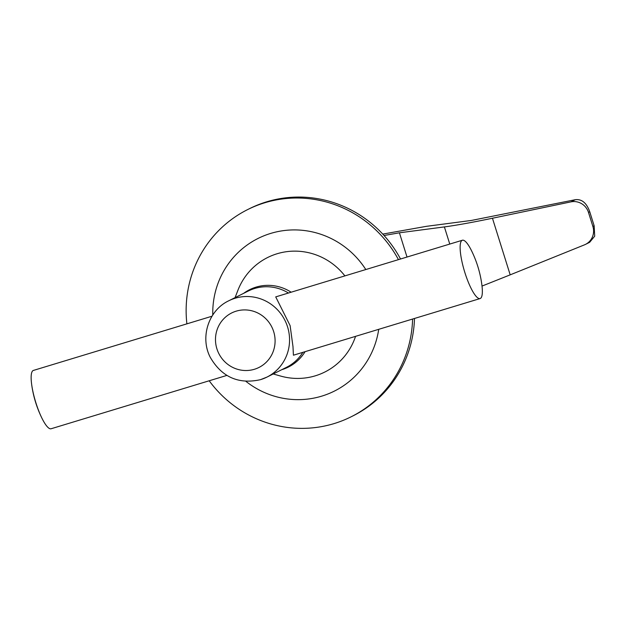 <?xml version="1.0" encoding="UTF-8"?>
<svg xmlns="http://www.w3.org/2000/svg" width="626" height="626" viewBox="0 0 626 626"><rect width="100%" height="100%" fill="white"/><g stroke="black" fill="none" stroke-linecap="round" stroke-linejoin="round"><path stroke-width="0.94" d="M480.095 298.563L293.422 355.208L292.984 346.569L290.112 325.614L275.722 296.888L462.387 240.235A30.478 7.019 73.1 0 0 464.875 272.576A30.478 7.019 73.1 0 0 480.095 298.563A30.478 7.019 73.1 0 0 481.824 284.486A109.714 109.714 0 0 0 471.652 250.971A30.478 7.019 73.1 0 0 462.387 240.235M235.071 297.632L237.896 290.331A64.001 62.232 63.5 0 1 277.083 253.757A64.001 62.232 63.5 0 1 344.887 275.894M355.552 336.358A64.001 62.232 63.5 0 1 315.332 375.811A64.001 62.232 63.5 0 1 280.738 376.093L273.21 373.965M211.987 316.232L33.397 370.428A30.478 7.019 73.1 0 0 31.668 384.505A30.478 7.019 73.1 0 0 35.885 402.768A30.478 7.019 73.1 0 0 41.84 418.012A30.478 7.019 73.1 0 0 51.105 428.755L226.847 375.42M209.194 380.772A115.81 112.61 -116.5 0 0 333.994 423.622A115.81 112.61 -116.5 0 0 351.147 416.791L353.056 415.836A115.81 112.61 -116.5 0 0 414.498 318.47M400.53 259.007A115.81 112.61 -116.5 0 0 266.692 201.807A115.81 112.61 -116.5 0 0 249.539 208.638L247.63 209.593A115.81 112.61 -116.5 0 0 186.884 323.845M351.147 416.791A115.81 112.61 -116.5 0 0 412.597 319.041M398.449 259.641A115.81 112.61 -116.5 0 0 264.782 202.761A115.81 112.61 -116.5 0 0 247.63 209.593M245.94 381.367A85.332 82.976 -116.5 0 0 321.709 396.148A85.332 82.976 -116.5 0 0 378.722 329.323M365.803 269.548A85.332 82.976 -116.5 0 0 270.706 233.412A85.332 82.976 -116.5 0 0 212.777 314.98M384.043 235.501L399.419 232.802L444.39 226.917C456.174 225.344 472.2 222.449 492.451 218.239L510.19 274.845L584.457 244.852A15.235 14.821 63.5 0 0 585.498 244.383A15.235 14.821 63.5 0 0 592.877 226.44L588.479 212.402L589.747 211.768C586.601 202.926 581.781 198.904 575.302 199.702L471.441 220.438L426.47 226.322L382.76 234.101M585.498 244.383L589.653 242.309L594.7 236.174L594.152 225.806L589.747 211.768M492.451 218.239L570.982 201.862A15.235 14.821 63.5 0 1 588.479 212.402M510.19 274.845L482.02 286.074M243.655 293.344A43.272 42.075 63.5 0 1 256.065 287.115A43.272 42.075 63.5 0 1 291.137 292.209M305.081 351.671A43.272 42.075 63.5 0 1 281.927 369.637A43.272 42.075 63.5 0 1 281.786 369.676M228.772 300.777A42.67 41.488 63.5 0 1 235.086 298.258A42.67 41.488 63.5 0 1 286.387 323.595A42.67 41.488 63.5 0 1 266.903 377.118L260.486 379.669C238.459 384.536 221.714 377.071 210.242 357.282C199.827 337.257 208.568 310.238 228.772 300.777L248.326 291.004A42.67 41.488 63.5 0 1 254.649 288.492A42.67 41.488 63.5 0 1 288.445 293.023M302.851 352.352A42.67 41.488 63.5 0 1 286.465 367.345L266.903 377.118A42.67 41.488 63.5 0 1 260.588 379.63M236.182 311.161A30.478 29.633 63.5 0 1 273.672 331.608A30.478 29.633 63.5 0 1 254.399 369.277A30.478 29.633 63.5 0 1 216.909 348.831A30.478 29.633 63.5 0 1 236.182 311.161M592.877 226.44L594.152 225.806M449.765 244.07L444.39 226.917M399.419 232.802L407.017 257.043M570.982 201.862L575.302 199.702M31.668 384.505A109.714 109.714 0 0 0 41.84 418.012"/></g></svg>
